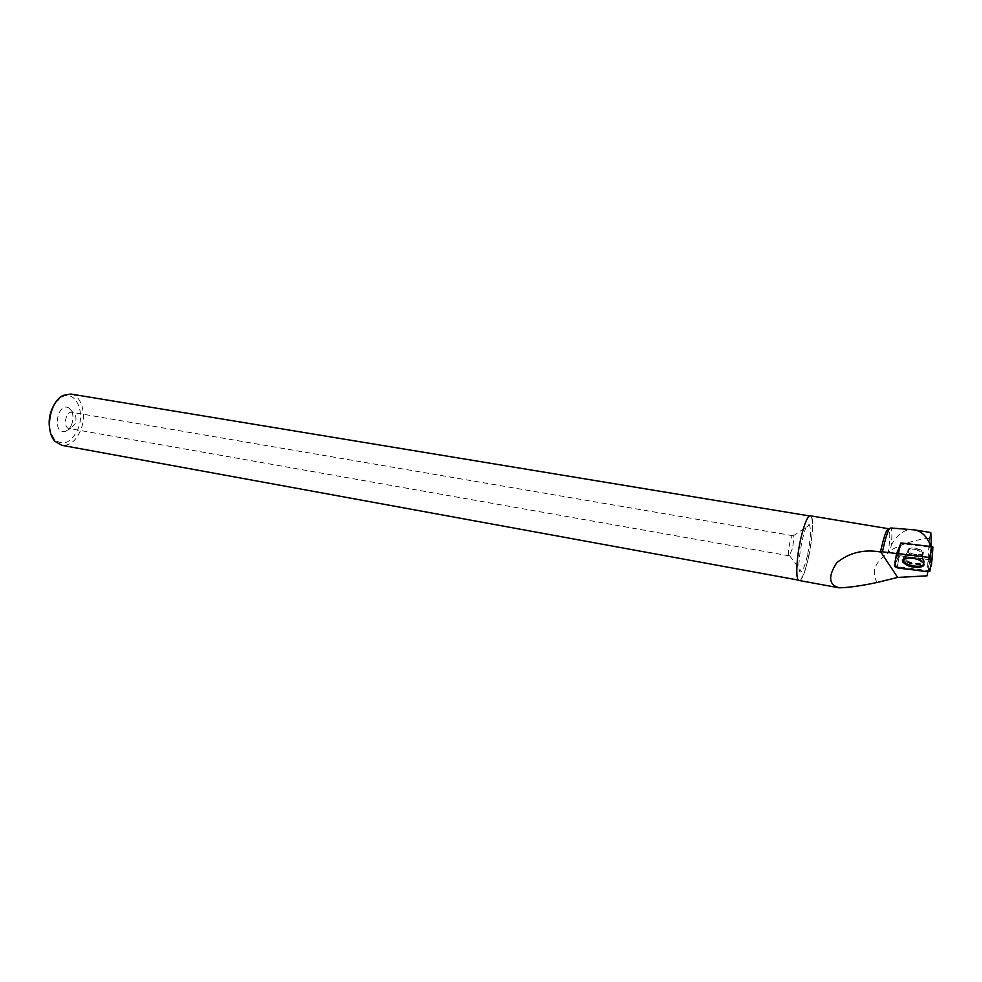 <?xml version="1.0" encoding="UTF-8"?>
<svg xmlns="http://www.w3.org/2000/svg" width="982" height="982" viewBox="0 0 982 982"><rect width="100%" height="100%" fill="white"/><g stroke="black" fill="none" stroke-linecap="round" stroke-linejoin="round"><path stroke-width="0.74" stroke-dasharray="4.91 3.68" d="M920.92 549.957C912.646 547.011 908.399 547.391 908.178 551.111C910.83 555.505 926.308 556.07 922.92 551.614L920.92 549.957M932.9 547.072L930.003 559.74L898.665 555.64L900.433 543.071M889.005 529.114L891.128 528.377C892.11 530.366 892.159 535.951 891.275 545.145L890.293 550.386L888.293 552.805C889.974 539.83 890.22 531.937 889.005 529.114L888.489 528.709M799.041 580.485C805.977 582.964 817.625 515.624 810.236 515.795M877.11 582.486C871.071 571.941 874.802 562.048 888.293 552.805M896.615 553.541L895.118 565.669L897.303 566.651L928.051 570.591L927.83 571.757M927.057 575.833L929.402 538.234L930.826 532.563M929.402 538.234C915.961 539.535 902.924 543.586 890.293 550.386M891.275 545.145C897.327 534.539 904.262 529.372 912.082 529.629M896.726 553.553L900.359 543.586L929.046 547.048L929.267 546.348M71.821 424.15C70.176 428.262 67.856 430.717 64.849 431.515C51.702 434.375 57.484 400.963 68.924 408.021C73.036 411.47 74.006 416.847 71.821 424.15M55.434 402.743L61.743 397.096C74.718 389.461 85.471 410.783 78.179 428.545C71.453 442.772 63.523 446.393 54.415 439.433L50.34 431.933M70.741 394.028C81.555 395.304 86.882 414.551 80.905 429.588C76.277 440.709 69.918 445.951 61.854 445.325M808.382 557.985C805.019 572.273 801.913 579.687 799.09 580.239C791.725 580.878 803.46 513.132 810.199 516.053C813.894 516.053 812.838 538.737 808.382 557.985M75.233 423.586L70.594 428.496L69.268 428.533C62.578 427.796 65.524 410.82 72.079 412.33L73.306 412.796C76.056 415.091 76.694 418.688 75.233 423.586M792.278 548.913L789.283 555.849C786.864 555.984 790.522 534.809 792.769 535.693L793.075 535.914C793.886 538.075 793.616 542.408 792.278 548.913M807.449 555.444C805.4 564.245 803.411 569.609 801.447 571.524C794.008 578.079 804.663 516.495 809.499 525.026C811.23 530.17 810.543 540.309 807.449 555.444M915.384 548.14L922.908 551.614C926.308 556.082 910.83 555.517 908.178 551.111C907.245 548.594 909.651 547.6 915.384 548.14M928.051 570.591L928.763 559.593L898.677 555.554L894.676 566.467M928.763 559.593L930.911 548.116L929.046 547.048M899.573 555.959L898.935 557.764L898.027 557.248L900.359 543.586M898.665 555.456L895.118 565.669M902.875 559.887C902.065 555.1 919.974 556.769 923.375 561.851L923.829 564.159M913.641 555.174L922.221 558.353L923.657 559.691C925.13 563.165 921.926 564.515 914.07 563.742C908.988 562.784 905.6 561.188 903.894 558.942L903.489 557.653C904.127 555.26 907.515 554.437 913.641 555.174M930.911 548.116L931.01 546.557M897.094 567.805L899.279 555.922M930.003 559.74L927.867 571.757M929.831 571.279L930.519 559.617M906.546 561.974L903.71 559.58C899.586 553.885 919.631 554.585 923.571 560.341C927.622 565.067 913.788 566.332 906.546 561.974M907.073 560.771C915.028 565.534 929.23 563.067 922.208 558.046C917.139 553.86 903.293 553.382 903.98 557.371L907.073 560.771M909.97 553.897L907.945 552.228C908.154 548.508 912.413 548.14 920.686 551.086L922.687 552.731C922.454 556.45 918.219 556.843 909.97 553.897M898.027 557.248L895.056 565.411M898.935 557.764L897.303 566.651M915.15 549.257L922.687 552.731C926.087 557.187 910.596 556.622 907.945 552.228C907.012 549.699 909.418 548.717 915.15 549.257M898.665 555.64L894.749 566.749M903.489 557.653L908.178 551.111L903.98 557.371L903.894 558.942M922.221 558.353L922.908 551.614L922.208 558.046L923.571 560.341L923.24 562.956M54.415 439.433L55.139 441.458M61.743 397.096L63.106 395.439M810.199 516.053L809.512 515.943M799.09 580.239L798.391 580.104M73.306 412.796L68.924 408.021M70.594 428.496L64.849 431.515M792.769 535.693L72.079 412.33M789.283 555.849L69.268 428.533M789.638 555.738L801.447 571.524M793.075 535.914L809.499 525.026M923.657 559.691L923.375 561.851"/><path stroke-width="1.47" d="M896.456 553.995L900.948 542.936L932.249 546.704L932.9 547.072L932.225 558.807M897.094 567.805L927.867 571.757L929.831 571.279L932.213 558.893L929.758 557.506L898.334 553.615L896.394 554.13L894.676 566.467L897.094 567.805M920.6 560.845C913.334 556.487 899.561 557.58 902.961 562.158L905.858 564.601C913.248 569.044 927.376 567.768 923.24 562.956L920.6 560.845M880.498 551.97C863.595 549.085 849 552.706 836.713 562.796C827.9 576.52 828.722 584.867 839.18 587.825L799.041 580.485C795.383 580.644 796.353 557.666 800.968 537.866C804.405 523.578 807.486 516.213 810.236 515.795L888.489 528.709C886.451 529.261 883.825 536.859 880.596 551.503L882.425 551.798C885.838 536.197 888.6 528.255 890.699 527.972L914.475 529.887C921.128 530.955 926.321 535.791 930.04 544.384L931.243 542.543L930.826 532.563L914.475 529.875M839.18 587.825C848.706 587.592 861.349 585.812 877.11 582.486L897.671 577.428L927.057 575.833L927.83 571.757M896.615 553.541L882.425 551.798M929.267 546.348L930.04 544.384M50.34 431.933C47.762 421.462 49.456 411.728 55.434 402.743M798.391 580.104L61.854 445.325L55.139 441.458C44.583 431.258 49.726 401.552 63.106 395.439L70.741 394.028L809.512 515.943M923.829 564.159C922.454 566.086 919.054 566.688 913.628 565.951C908.46 564.981 905.011 563.349 903.28 561.078L902.875 559.887M931.01 546.557L931.243 542.543M898.346 553.615C895.989 556.88 894.848 560.562 894.921 564.687C896.222 567.277 900.666 568.799 908.264 569.241L927.855 571.757C930.715 568.026 934.459 561.471 928.223 557.322L898.346 553.615L900.948 542.936M929.758 557.506L932.249 546.704M880.768 551.945L897.671 577.428M932.863 546.962L932.065 558.476M903.28 561.078L902.961 562.158"/></g></svg>
